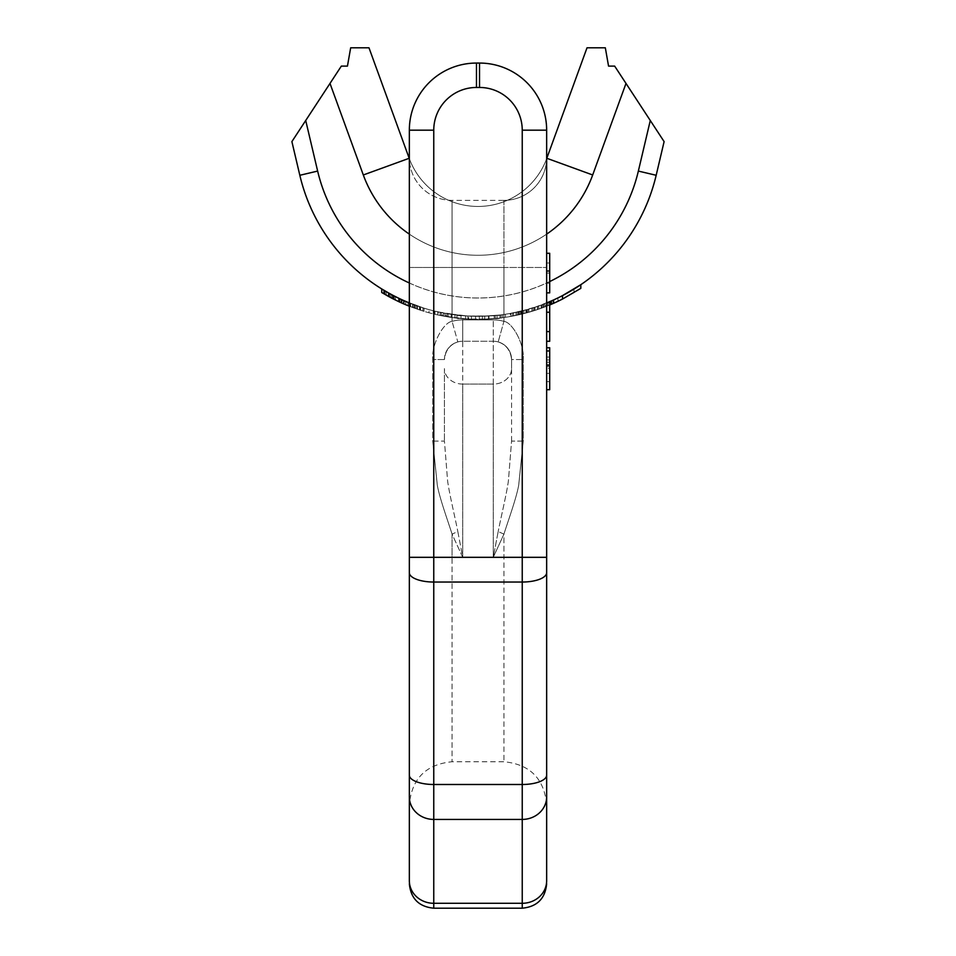 <?xml version="1.0" encoding="UTF-8"?>
<svg xmlns="http://www.w3.org/2000/svg" width="956" height="956" viewBox="0 0 956 956"><rect width="100%" height="100%" fill="white"/><g stroke="black" fill="none" stroke-linecap="round" stroke-linejoin="round"><path stroke-width="0.72" stroke-dasharray="4.78 3.58" d="M626.001 83.423L650.283 120.504L638.357 171.076A164.755 164.755 0 0 1 317.643 171.076L305.717 120.504L329.999 83.423L363.316 174.972A122.045 122.045 0 0 0 592.684 174.972L626.001 83.423L614.66 66.107L608.554 66.107L605.327 47.8M363.316 174.972L409.192 158.278A73.23 73.23 0 0 0 546.808 158.278L587.02 47.8M350.673 47.8L347.446 66.107L341.34 66.107L329.999 83.423M305.717 120.504L291.891 141.608L299.826 175.283A183.062 183.062 0 0 0 656.175 175.283L664.109 141.608L650.283 120.504M547.585 302.55A183.062 183.062 0 0 1 409.347 302.933L419.827 306.804A183.062 183.062 0 0 0 428.981 309.613A183.062 183.062 0 0 1 401.52 299.551A183.062 183.062 0 0 0 414.115 304.785L423.998 308.143A183.062 183.062 0 0 0 445.962 313.472A183.062 183.062 0 0 1 423.998 308.143L403.814 300.59L403.814 303.924A186.109 186.109 0 0 0 428.981 312.779L428.981 309.613L428.981 312.779A186.109 186.109 0 0 1 419.827 310.019L419.827 306.804L419.827 310.019L419.827 306.804L419.827 310.019L417.545 309.254L417.545 306.028M510.946 313.305L510.946 316.4L526.971 312.791A186.109 186.109 0 0 0 553.966 303.136A186.109 186.109 0 0 1 542.984 307.629A186.109 186.109 0 0 0 553.966 303.136A186.109 186.109 0 0 1 528.799 312.277C519.909 314.644 519.909 314.644 528.799 312.277C519.909 314.644 519.909 314.644 528.799 312.277A186.109 186.109 0 0 0 542.984 307.629A186.109 186.109 0 0 1 537.392 309.613L521.02 314.309A186.109 186.109 0 0 1 505.449 317.308L519.192 314.727L519.192 311.596L526.971 309.625A183.062 183.062 0 0 0 553.966 299.79A183.062 183.062 0 0 1 542.984 304.367A183.062 183.062 0 0 0 553.966 299.79A183.062 183.062 0 0 1 528.799 309.099A183.062 183.062 0 0 0 542.984 304.367A183.062 183.062 0 0 1 537.392 306.386L521.02 311.166A183.062 183.062 0 0 1 505.449 314.225L510.958 313.305M528.799 309.099C519.921 311.513 519.921 311.513 528.799 309.099C519.921 311.513 519.921 311.513 528.799 309.099L528.799 312.277L528.799 309.099M488.982 315.958A183.062 183.062 0 0 0 499.964 314.966C501.326 316.352 455.582 316.46 456.944 315.074A183.062 183.062 0 0 0 467.926 316.018L488.982 315.958L488.982 319.017A186.109 186.109 0 0 0 499.964 318.049C501.291 319.4 455.618 319.507 456.944 318.145A186.109 186.109 0 0 0 467.926 319.077L488.982 319.017L488.982 315.958M420.329 306.972A183.062 183.062 0 0 0 445.962 313.472A183.062 183.062 0 0 1 420.329 306.972C396.848 297.985 396.848 297.985 420.329 306.972C396.848 297.985 396.848 297.985 420.329 306.972L420.329 310.186C396.836 301.355 396.836 301.355 420.329 310.186A186.109 186.109 0 0 0 445.962 316.567L445.962 313.472L445.962 316.567A186.109 186.109 0 0 1 423.998 311.333L413.016 307.629L423.998 311.333A186.109 186.109 0 0 0 445.962 316.567A186.109 186.109 0 0 1 420.329 310.186L420.329 306.972M402.118 299.826L402.034 303.136L403.48 303.781M482.398 316.245C501.135 315.157 501.135 315.157 482.398 316.245C501.135 315.157 501.135 315.157 482.398 316.245C508.234 314.416 508.234 314.416 482.398 316.245C508.234 314.416 508.234 314.416 482.398 316.245L482.398 319.292C501.147 318.229 501.147 318.229 482.398 319.292C501.147 318.229 501.147 318.229 482.398 319.292C508.245 317.5 508.245 317.5 482.398 319.292C508.245 317.5 508.245 317.5 482.398 319.292L482.398 316.245M465.608 315.874L451.268 314.333L465.62 315.874A183.062 183.062 0 0 1 454.937 314.835A183.062 183.062 0 0 0 465.62 315.874L465.62 318.934L451.268 317.416L465.608 318.934L465.608 315.874M451.268 314.333C477.104 316.926 477.104 316.926 451.268 314.333C477.104 316.926 477.104 316.926 451.268 314.333L451.268 317.416C477.104 319.961 477.104 319.961 451.268 317.416C477.104 319.961 477.104 319.961 451.268 317.416L451.268 314.333M553.357 300.065A183.062 183.062 0 0 0 562.51 295.619M580.818 288.365A186.109 186.109 0 0 1 573.959 292.703L557.934 301.307L541.921 308.023A186.109 186.109 0 0 1 535.049 310.389L535.049 307.175A183.062 183.062 0 0 0 541.921 304.773L557.934 297.914L573.959 289.13A183.062 183.062 0 0 0 580.818 284.685M535.049 307.175L551.409 300.925L544.55 303.769L547.979 302.395L547.979 305.693L551.409 304.259L551.409 300.925M519.036 311.632A183.062 183.062 0 0 0 525.908 309.911A183.062 183.062 0 0 1 484.716 316.173A183.062 183.062 0 0 0 519.036 311.632L519.036 314.763A186.109 186.109 0 0 0 525.908 313.078L525.908 309.911L525.908 313.078A186.109 186.109 0 0 1 484.716 319.22A186.109 186.109 0 0 0 519.036 314.763L519.036 311.632M440.095 315.444L433.223 313.879L437.8 314.954L437.8 311.823L446.954 313.64A183.062 183.062 0 0 0 468.691 316.054A183.062 183.062 0 0 1 446.954 313.64A183.062 183.062 0 0 0 468.691 316.054A183.062 183.062 0 0 1 446.954 313.64L448.101 313.831A183.062 183.062 0 0 0 475.562 316.281A183.062 183.062 0 0 1 448.101 313.831L434.371 311.023L437.8 311.823L434.371 311.023L437.8 311.823L437.8 314.954L448.101 316.926A186.109 186.109 0 0 0 475.562 319.328L475.562 316.281L475.562 319.328A186.109 186.109 0 0 1 448.101 316.926L448.101 313.831L448.101 316.926L442.377 315.898L442.377 312.791L442.377 315.898L437.8 314.954L446.954 316.735A186.109 186.109 0 0 0 468.691 319.113L468.691 316.054L468.691 319.113A186.109 186.109 0 0 1 446.954 316.735A186.109 186.109 0 0 0 468.691 319.113A186.109 186.109 0 0 1 446.954 316.735L446.954 313.64L446.954 316.735L446.954 313.64L446.954 316.735L443.524 316.125L446.954 316.735L443.524 316.125L443.524 313.018L443.524 316.125L443.524 313.018L443.524 316.125L441.23 315.683L443.524 316.125L441.23 315.683L441.23 312.564L441.23 315.683L441.23 312.564L441.23 315.683L440.095 315.444L441.23 315.683L440.095 315.444L440.095 312.325M433.223 310.736L434.371 311.023L433.223 310.736L434.371 311.023L433.223 310.736L433.223 313.879L433.223 310.736M393.657 295.715L398.903 298.32A183.062 183.062 0 0 0 405.762 301.439L424.07 308.167A183.062 183.062 0 0 1 417.21 305.908L405.762 301.439A183.062 183.062 0 0 1 398.903 298.32A183.062 183.062 0 0 0 408.057 302.407A183.062 183.062 0 0 1 398.903 298.32A183.062 183.062 0 0 0 405.762 301.439A183.062 183.062 0 0 1 400.05 298.87L388.602 292.978L398.903 298.32L398.903 301.702A186.109 186.109 0 0 0 405.762 304.761L420.64 310.282L420.64 307.079L420.64 310.282L419.493 309.911L424.07 311.357L424.07 308.167M388.602 296.468L388.602 292.978L388.602 296.468L392.032 298.308A186.109 186.109 0 0 1 385.172 294.544L394.326 299.479L381.743 292.512L381.743 288.939L388.602 292.978L388.602 296.468L393.024 298.81M391.733 294.687L393.179 295.464L393.179 298.893L400.05 302.227A186.109 186.109 0 0 0 405.762 304.761L419.493 309.911L419.493 306.697M385.172 294.544L385.172 291.006L394.326 296.049L394.326 299.479L398.903 301.702A186.109 186.109 0 0 0 408.057 305.705L417.21 309.135A186.109 186.109 0 0 0 424.07 311.357M385.172 291.006A183.062 183.062 0 0 0 392.032 294.854L392.032 298.308M547.979 302.55L547.979 305.693L534.249 310.64A186.109 186.109 0 0 1 526.242 312.982L522.801 313.867L526.242 312.982A186.109 186.109 0 0 0 534.249 310.64A186.109 186.109 0 0 1 527.377 312.672L521.665 314.154L527.377 312.672A186.109 186.109 0 0 0 533.101 310.999A186.109 186.109 0 0 1 528.525 312.361L510.217 316.532L510.217 313.437L527.377 309.505A183.062 183.062 0 0 0 533.101 307.808L534.249 307.438A183.062 183.062 0 0 1 527.377 309.505A183.062 183.062 0 0 0 533.101 307.808L538.826 305.896L533.101 307.808A183.062 183.062 0 0 1 528.525 309.182L526.242 309.828A183.062 183.062 0 0 0 534.249 307.438A183.062 183.062 0 0 1 526.242 309.828L512.512 313.006A183.062 183.062 0 0 0 518.224 311.823L527.377 309.505L510.217 313.437L510.217 316.532L512.512 316.113A186.109 186.109 0 0 0 518.224 314.942L527.377 312.672A186.109 186.109 0 0 0 533.101 310.999L545.685 306.601L545.685 303.315L545.685 306.601L544.55 307.043L550.262 304.737L550.262 301.427M495.339 315.468A183.062 183.062 0 0 0 501.064 314.835L494.204 315.576A183.062 183.062 0 0 1 488.48 315.994L495.339 315.468L495.339 318.539A186.109 186.109 0 0 0 501.064 317.906L501.064 314.835M467.89 319.065A186.109 186.109 0 0 1 461.019 318.563L438.135 315.026L438.135 311.895L461.019 315.504A183.062 183.062 0 0 0 467.89 316.018L445.006 313.293A183.062 183.062 0 0 0 479.326 316.293A183.062 183.062 0 0 1 438.135 311.895L438.135 315.026A186.109 186.109 0 0 0 479.326 319.34A186.109 186.109 0 0 1 445.006 316.4L467.89 319.065L467.926 316.018L467.926 319.077L467.89 316.018M553.966 303.136L553.966 299.79L553.966 303.136M404.46 304.199L420.329 310.186M454.937 317.906A186.109 186.109 0 0 0 465.62 318.934A186.109 186.109 0 0 1 454.937 317.906L454.937 314.835L454.937 317.906M535.049 310.389L549.7 304.976M394.326 299.479L394.326 296.049L394.326 299.479L398.903 301.702A186.109 186.109 0 0 0 405.762 304.761L419.493 309.911M403.814 303.924L414.115 308.035A186.109 186.109 0 0 1 401.52 302.909A186.109 186.109 0 0 0 408.057 305.705L413.781 307.916L413.781 304.653M398.903 298.32L398.903 301.702L398.903 298.32L398.903 301.702L393.179 298.893L398.903 301.702A186.109 186.109 0 0 0 405.762 304.761L413.781 307.916M495.339 318.539L488.48 319.053A186.109 186.109 0 0 0 494.204 318.635L501.064 317.906M409.347 306.219L417.545 309.254M505.449 317.308L505.449 314.225M521.02 314.309L521.02 311.166M542.984 307.629L542.984 304.367L542.984 307.629M499.964 318.049L499.964 314.966L499.964 318.049M456.944 318.145L456.944 315.074L456.944 318.145M413.016 307.629L413.016 304.367L413.016 307.629M434.98 314.309L434.98 311.166L434.98 314.309M541.921 308.023L541.921 304.773M557.934 301.307L557.934 297.914M573.959 292.703L573.959 289.13M484.716 319.22L484.716 316.173L484.716 319.22M434.371 314.154L434.371 311.023L434.371 314.154M437.8 314.954L437.8 311.823L437.8 314.954M386.32 295.201L386.32 291.676M389.749 297.089L389.749 293.611M400.05 302.227L400.05 298.87M405.762 304.761L405.762 301.439L405.762 304.761M410.339 306.613L410.339 303.327L410.339 306.613M414.916 308.334L414.916 305.084L414.916 308.334M390.896 297.698L390.896 294.245L390.896 297.698M408.057 305.705L408.057 302.407L408.057 305.705M412.634 307.485L412.634 304.223M416.063 308.74L416.063 305.502M417.21 309.135L417.21 305.908M422.922 311.011L422.922 307.808M384.025 293.874L384.025 290.337M409.204 306.159L409.204 302.873L409.204 306.159M395.473 300.041L395.473 296.635M393.179 298.893L393.179 295.464M515.941 315.432L515.941 312.313L515.941 315.432M512.512 316.113L512.512 313.006M521.665 314.154L521.665 311.011L521.665 314.154M527.377 312.672L527.377 309.505M533.101 310.999L533.101 307.808M538.826 309.123L538.826 305.896M544.55 307.043L544.55 303.769M543.402 307.474L543.402 304.211M541.108 308.322L541.108 305.072M537.678 309.517L537.678 306.29M534.249 310.64L534.249 307.438M523.948 313.58L523.948 310.437M520.518 314.428L520.518 311.286M518.224 314.942L518.224 311.823M513.647 315.898L513.647 312.791M517.088 315.193L517.088 312.074M522.801 313.867L522.801 310.724M528.525 312.361L528.525 309.182M519.371 314.691L519.371 311.56L519.371 314.691M526.242 312.982L526.242 309.828L526.242 312.982M488.48 319.053L488.48 315.994M494.204 318.635L494.204 315.576M479.326 319.34L479.326 316.293L479.326 319.34M445.006 316.4L445.006 313.293M461.019 318.563L461.019 315.504M409.538 306.29L409.538 303.004M412.968 307.617L412.968 304.355M414.115 308.035L414.115 304.785M401.52 302.909L401.52 299.551M410.674 306.745L410.674 303.47M546.653 158.708A73.23 73.23 0 0 1 409.347 158.708A73.23 73.23 0 0 0 546.653 158.708M433.761 130.183L409.347 130.183A67.123 67.123 0 0 1 476.47 63.06A67.123 67.123 0 0 0 409.347 130.183L409.347 157.632A42.709 42.709 0 0 0 452.069 200.354L503.932 200.354A42.709 42.709 0 0 0 546.653 157.632L546.653 267.477L546.653 157.632A42.709 42.709 0 0 1 503.932 200.354L452.069 200.354A42.709 42.709 0 0 1 409.347 157.632L409.347 880.739A24.414 22.55 180 0 0 433.761 903.289L522.239 903.289A24.414 22.55 0 0 0 546.653 880.739L546.653 130.183A67.123 67.123 0 0 0 479.53 63.06L476.47 63.06L476.47 87.462L479.53 87.462A42.709 42.709 0 0 1 522.239 130.183L522.239 557.324L433.761 557.324L433.761 130.183A42.709 42.709 0 0 1 476.47 87.462M546.653 557.324L546.653 267.477L546.653 557.324L493.26 557.324L498.184 531.536L503.932 534.129L503.932 761.753L503.932 557.324L493.26 557.324L498.184 531.536L503.932 534.129L493.26 557.324L493.26 384.085L462.74 384.085L462.74 557.324L457.816 531.536L452.069 534.129L462.74 557.324L457.816 531.536L452.069 534.129L452.069 557.324L462.74 557.324L462.74 384.085L493.26 384.085L493.26 557.324L503.932 534.129L503.932 557.324L546.653 557.324L522.239 557.324L522.239 582.037L433.761 582.037L433.761 557.324L409.347 557.324L452.069 557.324L452.069 761.753L452.069 557.324L462.74 557.324L452.069 534.129L452.069 557.324L409.347 557.324M546.653 373.402L546.653 347.745L546.653 389.701L546.653 373.402L549.7 373.402L549.7 347.745M546.653 389.701L549.7 389.701L546.653 389.701L546.653 362.264L546.653 389.701L549.7 389.701L549.7 373.402M546.653 312.242L546.653 341.292L546.653 302.55L546.653 312.242L549.7 312.242M546.653 271.026L546.653 292.871L546.653 262.984L546.653 292.871L546.653 271.026L549.7 271.026L549.7 253.28L546.653 253.28M503.932 321.347C512.607 322.363 524.725 344.566 523.255 359.552L523.255 441.098L518.69 485.158C516.467 498.088 507.612 522.311 503.932 534.129C507.612 522.311 516.467 498.088 518.69 485.158L523.255 441.098L511.568 441.098L508.401 480.832C506.859 492.902 500.729 518.283 498.184 531.536C500.729 518.283 506.859 492.902 508.401 480.832L511.568 441.098L523.255 441.098L523.255 359.552C524.725 344.566 512.607 322.363 503.932 321.347L503.932 267.477L452.069 267.477L452.069 321.347C443.393 322.363 431.276 344.566 432.745 359.552L432.745 441.098L437.31 485.158C439.533 498.088 448.388 522.311 452.069 534.129C448.388 522.311 439.533 498.088 437.31 485.158L432.745 441.098L444.432 441.098L447.599 480.832C449.141 492.902 455.271 518.283 457.816 531.536C455.271 518.283 449.141 492.902 447.599 480.832L444.432 441.098L432.745 441.098L432.745 359.552C431.276 344.566 443.393 322.363 452.069 321.347A39.662 39.662 0 0 1 462.74 319.89L493.26 319.89A39.662 39.662 0 0 1 503.932 321.347A39.662 39.662 0 0 0 493.26 319.89L462.74 319.89A39.662 39.662 0 0 0 452.069 321.347L452.069 267.477L503.932 267.477L503.932 321.347L498.184 341.925C506.154 344.578 510.612 350.446 511.568 359.552L511.568 368.574A18.307 15.511 180 0 1 493.26 384.085L493.26 341.244L462.74 341.244L493.26 341.244A18.307 18.307 0 0 1 498.184 341.925C506.154 344.578 510.612 350.446 511.568 359.552L511.568 368.574A18.307 15.511 0 0 1 493.26 384.085L493.26 341.244L462.74 341.244A18.307 18.307 0 0 0 457.816 341.925C449.846 344.578 445.388 350.446 444.432 359.552A18.307 18.307 0 0 1 462.74 341.244L493.26 341.244A18.307 18.307 0 0 1 498.184 341.925L503.932 321.347M444.432 368.574L444.432 441.098L444.432 368.574A18.307 15.511 0 0 0 462.74 384.085L462.74 341.244A18.307 18.307 0 0 0 457.816 341.925C449.846 344.578 445.388 350.446 444.432 359.552L444.432 359.552A18.307 18.307 0 0 1 462.74 341.244L462.74 319.89L462.74 341.244A18.307 18.307 0 0 0 457.816 341.925L452.069 321.347L457.816 341.925A18.307 18.307 0 0 1 462.74 341.244L462.74 384.085A18.307 15.511 180 0 1 444.432 368.574L444.432 441.098M511.568 441.098L511.568 359.552A18.307 18.307 0 0 0 493.26 341.244L493.26 319.89L493.26 341.244A18.307 18.307 0 0 1 498.184 341.925M444.432 359.552L432.745 359.552L444.432 359.552M493.26 341.244A18.307 18.307 0 0 1 511.568 359.552L523.255 359.552L511.568 359.552A18.307 18.307 0 0 0 493.26 341.244A18.307 18.307 0 0 1 511.568 359.552L511.568 368.574M546.653 381.635L549.7 381.635L546.653 381.635M549.7 368.287L549.7 362.264L549.7 368.287L546.653 368.287L549.7 368.287M549.7 359.97L549.7 350.971L549.7 359.97L546.653 359.97M546.653 357.054L549.7 357.054M546.653 341.292L549.7 341.292L549.7 302.55L546.653 302.55M546.653 292.871L549.7 292.871L546.653 292.871L549.7 292.871L549.7 271.026M546.653 331.601L549.7 331.601M546.653 283.191L549.7 283.191L546.653 283.191M546.653 262.984L549.7 262.984L546.653 262.984M592.684 174.972L546.808 158.278M546.653 234.136A122.045 122.045 0 0 1 409.347 234.136M409.347 283A164.755 164.755 0 0 0 549.7 281.566M317.643 171.076L299.826 175.283A183.062 183.062 0 0 0 656.175 175.283L638.357 171.076M526.971 312.791L526.971 309.625M531.847 311.381L531.847 308.19M537.392 309.613L537.392 306.386M423.998 311.333L423.998 308.143L423.998 311.333M546.653 157.632A42.709 42.709 0 0 1 503.932 200.354L503.932 267.477L546.653 267.477L503.932 267.477L503.932 200.354A42.709 42.709 0 0 0 546.653 157.632M409.347 267.477L452.069 267.477L409.347 267.477M452.069 200.354L452.069 267.477L452.069 200.354A42.709 42.709 0 0 1 409.347 157.632M522.239 908.2L522.239 819.423L433.761 819.423L433.761 908.2M546.653 796.874A24.414 22.55 0 0 1 522.239 819.423L522.239 784.494L433.761 784.494L433.761 582.037A24.414 9.345 180 0 1 409.347 572.692M409.347 796.874A24.414 22.55 180 0 0 433.761 819.423L433.761 784.494A24.414 9.345 180 0 1 409.347 775.149M546.653 775.149A24.414 9.345 0 0 1 522.239 784.494L522.239 582.037A24.414 9.345 0 0 0 546.653 572.692M479.53 63.06L479.53 87.462M546.653 130.183L522.239 130.183M546.653 366.411L549.7 366.411M546.653 273.093L549.7 273.093L546.653 273.093M521.94 310.939L521.94 314.082M502.533 314.644L502.533 317.727M497.036 315.301L497.036 318.372M471.416 316.173L471.416 319.232M546.653 804.462C544.119 778.519 529.875 764.274 503.932 761.753L452.069 761.753C426.125 764.274 411.881 778.519 409.347 804.462M546.653 362.264L549.7 362.264"/><path stroke-width="1.43" d="M587.02 47.8L605.327 47.8L587.02 47.8L546.808 158.278A73.23 73.23 0 0 1 546.653 158.708A73.23 73.23 0 0 0 546.808 158.278L592.684 174.972A122.045 122.045 0 0 1 546.653 234.136M605.327 47.8L608.554 66.107L614.66 66.107L626.001 83.423L592.684 174.972M650.283 120.504L638.357 171.076L656.175 175.283L664.109 141.608L626.001 83.423M398.855 301.678L398.903 301.702A186.109 186.109 0 0 0 403.814 303.924L403.814 300.59L409.347 302.933A183.062 183.062 0 0 1 299.826 175.283L291.891 141.608L341.34 66.107L347.446 66.107L350.673 47.8L368.98 47.8L409.192 158.278L368.98 47.8L350.673 47.8M656.175 175.283A183.062 183.062 0 0 1 547.585 302.55L553.357 300.065L553.357 303.399A186.109 186.109 0 0 0 562.51 299.049L580.818 288.365L580.818 284.685L562.51 295.619L562.51 299.049M392.032 294.854L393.657 295.715M394.326 296.049L398.903 298.32L393.179 295.464L398.903 298.32L398.903 301.702L393.179 298.893L393.179 295.464L388.602 292.978L391.733 294.687M388.602 296.468L381.743 292.512L381.743 288.939L388.602 292.978L388.602 296.468L393.024 298.81M402.034 303.136L402.715 303.434M402.882 303.506L404.46 304.199M551.409 300.925L551.409 304.259L549.7 304.976L553.357 303.399M392.032 298.308L393.179 298.893M403.814 303.924L409.347 306.219M384.025 293.874L384.025 290.337M550.262 304.737L550.262 301.427M401.52 302.909L401.52 299.551M409.192 158.278A73.23 73.23 0 0 0 409.347 158.708A73.23 73.23 0 0 1 409.192 158.278L363.316 174.972L329.999 83.423M479.53 63.06L476.47 63.06A67.123 67.123 0 0 0 409.347 130.183L409.347 880.739A24.414 22.55 0 0 0 433.761 903.289L433.761 908.2L522.239 908.2L522.239 903.289A24.414 22.55 180 0 0 546.653 880.739L546.653 130.183A67.123 67.123 0 0 0 479.53 63.06L479.53 87.462L476.47 87.462A42.709 42.709 0 0 0 433.761 130.183L433.761 557.324L522.239 557.324L522.239 130.183A42.709 42.709 0 0 0 479.53 87.462M546.653 557.324L546.653 804.462L546.653 557.324L522.239 557.324L522.239 582.037L433.761 582.037L433.761 557.324L409.347 557.324M546.653 389.701L549.7 389.701L549.7 347.745L546.653 347.745M546.653 302.55L549.7 302.55L549.7 341.292L546.653 341.292M546.653 253.28L549.7 253.28L549.7 292.871L546.653 292.871M546.653 331.601L549.7 331.601M546.653 312.242L549.7 312.242M409.347 234.136A122.045 122.045 0 0 1 363.316 174.972M305.717 120.504L317.643 171.076A164.755 164.755 0 0 0 409.347 283M549.7 281.566A164.755 164.755 0 0 0 638.357 171.076M317.643 171.076L299.826 175.283M409.347 796.874A24.414 22.55 0 0 0 433.761 819.423L522.239 819.423L522.239 903.289L433.761 903.289L433.761 582.037A24.414 9.345 0 0 1 409.347 572.692M409.347 775.149A24.414 9.345 0 0 0 433.761 784.494L522.239 784.494L522.239 582.037A24.414 9.345 180 0 0 546.653 572.692M409.347 130.183L433.761 130.183M476.47 63.06L476.47 87.462M546.653 796.874A24.414 22.55 180 0 1 522.239 819.423L522.239 784.494A24.414 9.345 180 0 0 546.653 775.149M546.653 130.183L522.239 130.183M546.653 365.061L549.7 365.061M546.653 271.026L549.7 271.026M433.761 908.2C418.931 906.754 410.793 898.616 409.347 883.786M522.239 908.2C537.069 906.754 545.207 898.616 546.653 883.786M546.653 350.971L549.7 350.971"/></g></svg>
